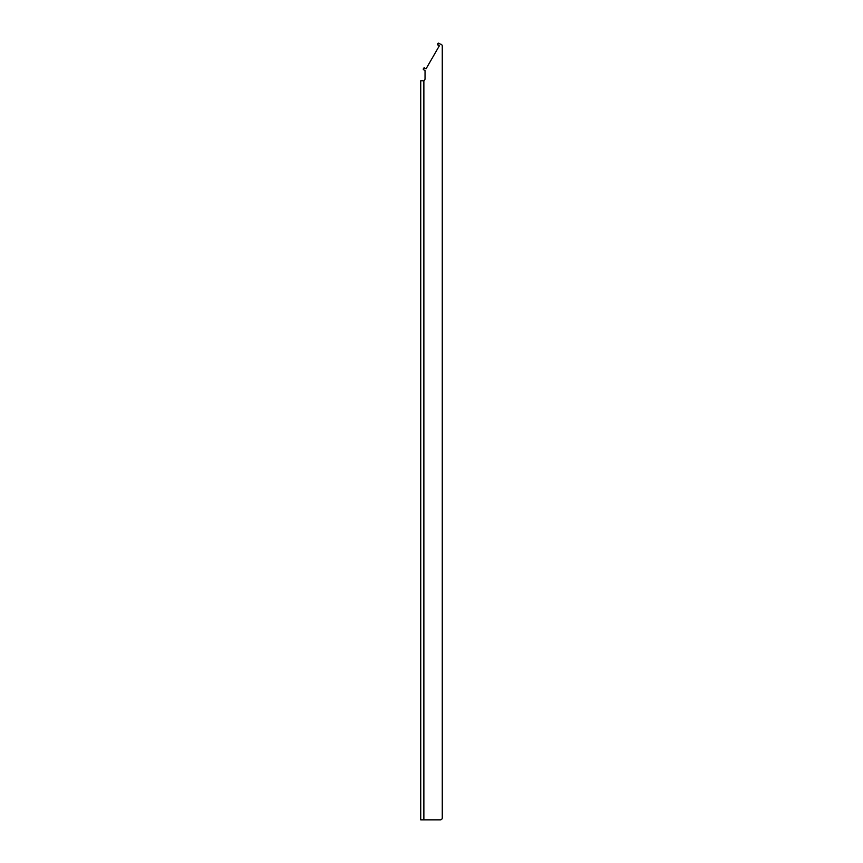 <?xml version="1.0" encoding="UTF-8"?>
<svg xmlns="http://www.w3.org/2000/svg" width="863" height="863" viewBox="0 0 863 863"><rect width="100%" height="100%" fill="white"/><g stroke="black" fill="none" stroke-linecap="round" stroke-linejoin="round"><path stroke-width="1.29" d="M422.773 80.766L420.734 80.766L420.734 819.85L440.303 819.85A1.953 1.953 0 0 0 442.266 817.897L442.266 519.483M442.266 207.951L442.266 46.084A1.953 1.953 0 0 0 440.303 44.132A1.953 1.953 0 0 1 442.266 46.084L442.266 817.897M438.609 43.15L440.303 44.132L438.609 43.15L437.487 44.315L439.332 45.825L426.02 68.867L424.326 67.897L426.02 68.867L439.332 45.825L437.627 44.844M423.204 69.051L423.787 68.037L423.345 69.59L425.038 70.561L425.038 78.803L425.038 70.561L423.345 69.59M423.873 80.593A1.953 1.953 0 0 0 425.038 78.803A1.953 1.953 0 0 1 423.873 80.593L423.873 819.85L440.303 819.85M423.787 68.037L424.326 67.897M438.08 43.29L437.487 44.315"/></g></svg>
